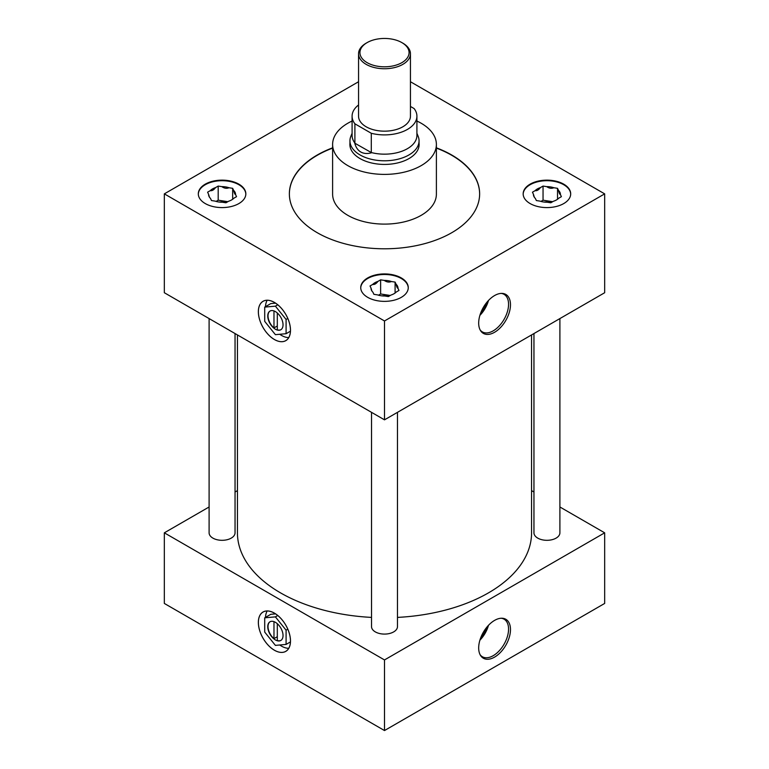 <?xml version="1.0" encoding="UTF-8"?>
<svg xmlns="http://www.w3.org/2000/svg" width="769" height="769" viewBox="0 0 769 769"><rect width="100%" height="100%" fill="white"/><g stroke="black" fill="none" stroke-linecap="round" stroke-linejoin="round"><path stroke-width="1.15" d="M274.418 302.448A22.695 13.102 -120 0 0 263.075 301.323A22.695 13.102 -120 0 0 259.595 319.51A22.695 13.102 -120 0 0 274.418 339.504A22.695 13.102 -120 0 0 285.77 340.629A22.695 13.102 -120 0 0 289.25 322.442A22.695 13.102 -120 0 0 274.418 302.448A22.695 13.102 -120 0 0 263.075 301.323A22.695 13.102 -120 0 0 259.595 319.51A22.695 13.102 -120 0 0 274.418 339.504A22.734 13.121 -120 0 0 285.78 340.657A22.734 13.121 -120 0 0 289.269 322.442A22.734 13.121 -120 0 0 274.418 302.419A22.734 13.121 -120 0 0 263.056 301.294A22.734 13.121 -120 0 0 259.576 319.5A22.734 13.121 -120 0 0 274.418 339.533A22.695 13.102 -120 0 0 285.77 340.629A22.695 13.102 -120 0 0 289.25 322.442A22.695 13.102 -120 0 0 274.418 302.448M267.189 300.256A22.695 13.102 -120 0 0 265.488 306.658A22.695 13.102 -120 0 1 267.189 300.256M279.743 334.275A22.695 13.102 -120 0 0 281.512 335.409A22.695 13.102 -120 0 0 288.75 337.591A22.695 13.102 -120 0 1 281.512 335.409A22.695 13.102 -120 0 1 279.743 334.275M274.418 613.162A22.695 13.102 -120 0 0 263.075 612.037A22.695 13.102 -120 0 0 259.595 630.215A22.695 13.102 -120 0 0 274.418 650.218A22.695 13.102 -120 0 0 285.77 651.343A22.695 13.102 -120 0 0 289.25 633.156A22.695 13.102 -120 0 0 274.418 613.162A22.695 13.102 -120 0 0 263.075 612.037A22.695 13.102 -120 0 0 259.595 630.215A22.695 13.102 -120 0 0 274.418 650.218A22.734 13.121 -120 0 0 285.78 651.372A22.734 13.121 -120 0 0 289.269 633.156A22.734 13.121 -120 0 0 274.418 613.133A22.734 13.121 -120 0 0 263.056 611.999A22.734 13.121 -120 0 0 259.576 630.215A22.734 13.121 -120 0 0 274.418 650.247A22.695 13.102 -120 0 0 285.77 651.343A22.695 13.102 -120 0 0 289.25 633.156A22.695 13.102 -120 0 0 274.418 613.162M267.189 610.971A22.695 13.102 -120 0 0 265.488 617.372A22.695 13.102 -120 0 1 267.189 610.971M279.743 644.989A22.695 13.102 -120 0 0 281.512 646.123A22.695 13.102 -120 0 0 288.75 648.305A22.695 13.102 -120 0 1 281.512 646.123A22.695 13.102 -120 0 1 279.743 644.989M494.582 657.111A22.484 12.986 120 0 0 510.01 634.281A22.484 12.986 120 0 0 502.042 618.228A22.484 12.986 120 0 0 494.582 620.391A22.484 12.986 120 0 0 480.538 655.467A22.484 12.986 120 0 0 494.582 657.111M480.125 654.746A21.695 12.525 120 0 0 482.153 656.611A21.695 12.525 120 0 0 493.227 655.678A21.695 12.525 120 0 0 507.453 636.357A21.695 12.525 120 0 0 503.839 619.055A21.695 12.525 120 0 0 501.205 618.238M479.885 640.212A20.907 12.073 120 0 0 488.498 625.293M480.558 638.203A19.446 11.227 120 0 0 487.094 626.879M494.582 332.275A22.484 12.986 120 0 0 510.01 309.446A22.484 12.986 120 0 0 502.042 293.393A22.484 12.986 120 0 0 494.582 295.556A22.484 12.986 120 0 0 480.538 330.632A22.484 12.986 120 0 0 494.582 332.275M480.125 329.911A21.695 12.525 120 0 0 482.153 331.775A21.695 12.525 120 0 0 493.227 330.843A21.695 12.525 120 0 0 507.453 311.512A21.695 12.525 120 0 0 503.839 294.219A21.695 12.525 120 0 0 501.205 293.393M479.885 315.367A20.907 12.073 120 0 0 488.498 300.458M480.558 313.368A19.446 11.227 120 0 0 487.094 302.034M226.538 202.439A11.487 6.633 0 0 0 219.559 202.084M388.97 296.219A11.487 6.633 0 0 0 381.982 295.863M238.88 184.166A23.762 13.717 0 0 0 212.975 181.186A23.762 13.717 0 0 0 198.306 193.865A23.762 13.717 0 0 0 205.265 203.564A23.762 13.717 0 0 0 231.161 206.544A23.762 13.717 0 0 0 245.84 193.865A23.762 13.717 0 0 0 238.88 184.166M245.83 194.144A23.762 13.717 0 0 0 238.88 184.723A23.762 13.717 0 0 0 213.205 181.695A23.762 13.717 0 0 0 198.306 194.144M401.303 277.936A23.762 13.717 0 0 0 375.407 274.966A23.762 13.717 0 0 0 360.738 287.644A23.762 13.717 0 0 0 367.697 297.343A23.762 13.717 0 0 0 393.593 300.323A23.762 13.717 0 0 0 408.262 287.644A23.762 13.717 0 0 0 401.303 277.936M408.262 287.923A23.762 13.717 0 0 0 401.303 278.503A23.762 13.717 0 0 0 375.628 275.475A23.762 13.717 0 0 0 360.738 287.923M551.392 202.439A11.487 6.633 0 0 0 544.414 202.084M563.735 184.166A23.762 13.717 0 0 0 537.839 181.186A23.762 13.717 0 0 0 523.16 193.865A23.762 13.717 0 0 0 530.12 203.564A23.762 13.717 0 0 0 556.025 206.544A23.762 13.717 0 0 0 570.694 193.865A23.762 13.717 0 0 0 563.735 184.166M570.694 194.144A23.762 13.717 0 0 0 563.735 184.723A23.762 13.717 0 0 0 538.06 181.695A23.762 13.717 0 0 0 523.17 194.144M533.955 333.544L533.955 532.821A12.977 7.488 0 0 0 537.752 538.117A12.977 7.488 0 0 0 551.892 539.742A12.977 7.488 0 0 0 559.899 532.821L559.899 318.568M209.101 318.568L209.101 532.821A12.977 7.488 0 0 0 212.898 538.117A12.977 7.488 0 0 0 227.038 539.742A12.977 7.488 0 0 0 235.045 532.821L235.045 333.544M371.523 412.347L371.523 626.6A12.977 7.488 0 0 0 375.33 631.897A12.977 7.488 0 0 0 389.46 633.521A12.977 7.488 0 0 0 397.477 626.6L397.477 412.347M352.087 121.041A51.888 29.962 0 0 0 332.612 144.437A51.888 29.962 0 0 0 347.809 165.614A51.888 29.962 0 0 0 404.359 172.112A51.888 29.962 0 0 0 436.388 144.437A51.888 29.962 0 0 0 421.191 123.251A51.888 29.962 0 0 0 416.913 121.041M332.612 144.437L332.612 194.144A51.888 29.962 0 0 0 347.809 215.33A51.888 29.962 0 0 0 404.359 221.828A51.888 29.962 0 0 0 436.388 194.144L436.388 144.437M332.612 147.831A95.135 54.926 0 0 0 289.365 193.865A95.135 54.926 0 0 0 317.232 232.699A95.135 54.926 0 0 0 420.903 244.609A95.135 54.926 0 0 0 479.635 193.865A95.135 54.926 0 0 0 451.768 155.03A95.135 54.926 0 0 0 436.388 147.831M479.635 194.009A95.135 54.926 0 0 0 451.768 155.309A95.135 54.926 0 0 0 436.388 148.109M332.612 148.109A95.135 54.926 0 0 0 289.365 194.009M237.438 334.928L237.438 532.821A147.062 84.907 0 0 0 280.512 592.861A147.062 84.907 0 0 0 371.523 617.401M397.477 617.401A147.062 84.907 0 0 0 531.562 532.821L531.562 334.928M349.943 143.169A34.634 19.994 0 0 0 349.866 144.437A34.634 19.994 0 0 0 360.017 158.568A34.634 19.994 0 0 0 397.756 162.903A34.634 19.994 0 0 0 419.134 144.437A34.634 19.994 0 0 0 419.057 143.169M209.101 506.982L164.335 532.821L384.5 659.937L604.665 532.821L559.899 506.982M533.955 492.006L531.562 490.622M237.438 490.622L235.045 492.006M358.556 81.735L164.335 193.865L164.335 292.729L384.5 419.836L604.665 292.729L604.665 193.865L410.444 81.735M164.335 532.821L164.335 603.444L384.5 730.55L604.665 603.444L604.665 532.821M384.5 659.937L384.5 730.55M164.335 193.865L384.5 320.971L384.5 419.836M384.5 320.971L604.665 193.865M539.992 201.113A13.496 7.786 0 0 0 547.153 202.218L550.806 202.785L553.478 201.238A13.496 7.786 0 0 0 558.727 198.21L561.399 196.672L560.418 194.557A13.496 7.786 0 0 0 558.505 190.424L557.525 188.318L553.863 187.751A13.496 7.786 0 0 0 546.711 186.636L543.049 186.079L540.376 187.617A13.496 7.786 0 0 0 535.137 190.645L532.456 192.192L533.436 194.297A13.496 7.786 0 0 0 534.032 196.71A13.496 7.786 0 0 0 535.359 198.431L536.339 200.546L539.992 201.113M533.436 194.297L534.301 197.172M540.376 187.617C538.627 189.962 536.877 190.972 535.137 190.645M552.7 201.689L543.049 200.2L540.953 201.411M543.049 200.2L543.049 186.079M553.863 187.751C551.488 188.713 549.104 188.347 546.711 186.636M557.525 199.258L557.525 188.318M560.418 194.557C559.784 194.519 559.14 193.144 558.505 190.424M377.56 294.892A13.496 7.786 0 0 0 384.721 295.998L388.374 296.565L391.056 295.017A13.496 7.786 0 0 0 396.295 291.989L398.967 290.442L397.986 288.337A13.496 7.786 0 0 0 396.073 284.203L395.093 282.088L391.44 281.531A13.496 7.786 0 0 0 384.279 280.416L380.626 279.849L377.944 281.396A13.496 7.786 0 0 0 372.705 284.424L370.033 285.972L371.014 288.077A13.496 7.786 0 0 0 371.6 290.49A13.496 7.786 0 0 0 372.927 292.21L373.907 294.325L377.56 294.892M215.137 201.113A13.496 7.786 0 0 0 222.289 202.218L225.951 202.785L228.624 201.238A13.496 7.786 0 0 0 233.863 198.21L236.544 196.672L235.564 194.557A13.496 7.786 0 0 0 233.641 190.424L232.661 188.318L229.008 187.751A13.496 7.786 0 0 0 221.847 186.636L218.194 186.079L215.522 187.617A13.496 7.786 0 0 0 210.273 190.645L207.601 192.192L208.582 194.297A13.496 7.786 0 0 0 209.168 196.71A13.496 7.786 0 0 0 210.495 198.431L211.475 200.546L215.137 201.113M371.014 288.077L371.869 290.951M377.944 281.396C376.195 283.742 374.455 284.751 372.705 284.424M390.268 295.469L380.626 293.979L378.521 295.19M380.626 293.979L380.626 279.849M391.44 281.531C389.056 282.492 386.672 282.127 384.279 280.416M395.093 293.027L395.093 282.088M397.986 288.337C397.352 288.298 396.717 286.924 396.073 284.203M208.582 194.297L209.447 197.172M215.522 187.617C213.772 189.962 212.023 190.972 210.273 190.645M227.835 201.689L218.194 200.2L216.089 201.411M218.194 200.2L218.194 186.079M229.008 187.751C226.634 188.713 224.24 188.347 221.847 186.636M232.661 199.258L232.661 188.318M235.564 194.557C234.92 194.519 234.285 193.144 233.641 190.424M367.13 62.654A24.56 14.178 0 0 0 401.87 62.654A24.56 14.178 0 0 0 401.87 42.603L402.85 43.17A25.944 14.976 180 0 1 410.444 53.763A25.944 14.976 180 0 1 394.43 67.605A25.944 14.976 180 0 1 366.15 64.356A25.944 14.976 180 0 1 358.556 53.763A25.944 14.976 180 0 1 366.15 43.17L367.13 42.603A24.56 14.178 0 0 0 367.13 62.654M358.556 53.763L358.556 116.186A25.944 14.976 0 0 0 366.15 126.779A25.944 14.976 0 0 0 394.43 130.028A25.944 14.976 0 0 0 410.444 116.186L410.444 53.763M416.913 133.277L418.134 136.257A34.557 19.956 180 0 1 419.057 140.842A34.557 19.956 180 0 1 397.727 159.279A34.557 19.956 180 0 1 360.065 154.953A34.557 19.956 180 0 1 349.943 140.842A34.557 19.956 180 0 1 350.866 136.257L352.087 133.277M371.427 152.791C367.303 153.944 363.756 153.675 360.776 151.993C357.825 150.253 355.826 147.312 354.769 143.169L371.292 152.541A32.413 18.716 0 0 0 416.913 135.45L416.913 116.186A32.413 18.716 0 0 0 414.107 108.564L410.444 106.449M358.556 104.969A32.413 18.716 0 0 0 352.087 116.186A32.413 18.716 0 0 0 354.894 123.809L371.292 133.277A32.413 18.716 0 0 0 416.913 116.186M371.292 133.277L371.292 152.541M352.087 116.186L352.087 135.45A32.413 18.716 0 0 0 354.894 143.072L354.894 123.809M402.85 43.17L401.87 42.603A24.56 14.178 0 0 0 367.13 42.603M270.121 310.993A10.795 6.229 -120 0 0 268.343 318.606A10.795 6.229 -120 0 0 273.975 327.911L277.311 325.989M275.398 311.599A10.795 6.229 -120 0 0 270.006 311.061A10.795 6.229 -120 0 0 268.343 319.712A10.795 6.229 -120 0 0 275.398 329.219A10.795 6.229 -120 0 0 280.791 329.757A10.795 6.229 -120 0 0 282.454 321.106A10.795 6.229 -120 0 0 275.398 311.599M273.975 310.926L273.975 327.911M275.571 303.159L270.823 303.582L264.709 307.11L264.709 321.365L275.398 334.659L286.087 333.708L290.442 331.189M286.087 333.708L286.087 319.452L287.798 318.462M286.087 319.452L275.398 306.158L277.772 304.784M275.398 306.158L264.709 307.11M277.311 312.973L277.311 329.834A10.795 6.229 -120 0 0 280.916 329.68M270.121 621.708A10.795 6.229 -120 0 0 268.343 629.321A10.795 6.229 -120 0 0 273.975 638.626L277.311 636.703M275.398 622.313A10.795 6.229 -120 0 0 270.006 621.775A10.795 6.229 -120 0 0 268.343 630.426A10.795 6.229 -120 0 0 275.398 639.933A10.795 6.229 -120 0 0 280.791 640.471A10.795 6.229 -120 0 0 282.454 631.82A10.795 6.229 -120 0 0 275.398 622.313M273.975 621.64L273.975 638.626M275.571 613.873L270.823 614.296L264.709 617.824L264.709 632.08L275.398 645.374L286.087 644.422L290.442 641.904M286.087 644.422L286.087 630.167L287.798 629.177M286.087 630.167L275.398 616.873L277.772 615.498M275.398 616.873L264.709 617.824M277.311 623.688L277.311 640.539A10.795 6.229 -120 0 0 280.916 640.394M419.057 140.842L419.057 145.697M349.943 140.842L349.943 145.697"/></g></svg>
